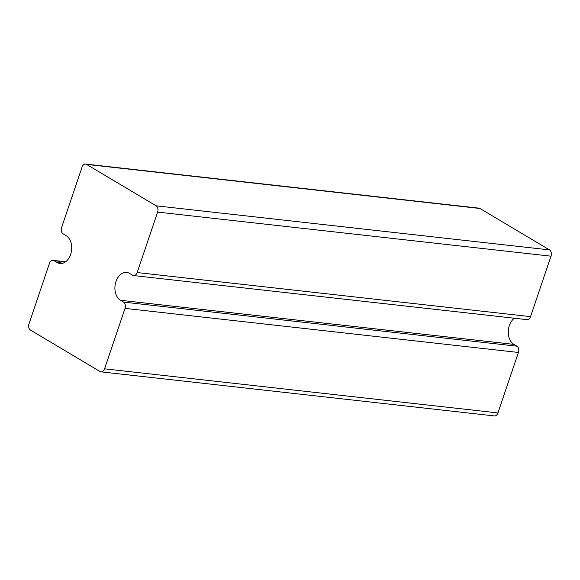 <?xml version="1.0" encoding="UTF-8"?>
<svg xmlns="http://www.w3.org/2000/svg" width="580" height="580" viewBox="0 0 580 580"><rect width="100%" height="100%" fill="white"/><g stroke="black" fill="none" stroke-linecap="round" stroke-linejoin="round"><path stroke-width="0.87" d="M70.637 254.453A14.529 10.078 -83.6 0 0 66.12 235.618L63.097 233.82A4.843 3.357 96.4 0 1 61.589 227.541L82.056 167.083A4.843 3.357 96.4 0 1 85.615 164.075A4.843 3.357 96.4 0 1 86.594 164.408L156.114 205.813A4.843 3.357 96.4 0 1 157.615 212.091L137.155 272.549A4.843 3.357 96.4 0 1 133.596 275.565A4.843 3.357 96.4 0 1 132.617 275.232L129.594 273.426A14.529 10.078 -83.6 0 0 126.665 272.426A14.529 10.078 -83.6 0 0 115.391 283.562A14.529 10.078 -83.6 0 0 120.502 300.295L123.525 302.1A4.843 3.357 96.4 0 1 125.026 308.379L104.567 368.829A4.843 3.357 96.4 0 1 101.007 371.845A4.843 3.357 96.4 0 1 100.028 371.512L30.508 330.1A4.843 3.357 96.4 0 1 29 323.821L49.467 263.363A4.843 3.357 96.4 0 1 53.026 260.355A4.843 3.357 96.4 0 1 53.998 260.688L57.021 262.486A14.529 10.078 -83.6 0 0 59.95 263.494A14.529 10.078 -83.6 0 0 70.637 254.453M85.615 164.075L478.993 208.155A4.843 3.357 96.4 0 1 479.972 208.488L549.492 249.9A4.843 3.357 96.4 0 1 551 256.179L530.533 316.637A4.843 3.357 96.4 0 1 526.973 319.645L133.596 275.565M514.329 318.224A14.529 10.078 -83.6 0 0 508.29 331.789A14.529 10.078 -83.6 0 0 513.88 344.382L516.903 346.18A4.843 3.357 96.4 0 1 518.411 352.459L497.945 412.916A4.843 3.357 96.4 0 1 494.385 415.925L101.007 371.845M65.402 261.964L53.998 260.688M63.031 263.161L57.021 262.486M479.972 208.488L86.594 164.408M549.492 249.9L156.114 205.813M551 256.179L157.615 212.091M530.533 316.637L137.155 272.549M513.88 344.382L120.502 300.295M516.903 346.18L123.525 302.1M518.411 352.459L125.026 308.379M497.945 412.916L104.567 368.829M65.67 261.776L53.026 260.355"/></g></svg>
